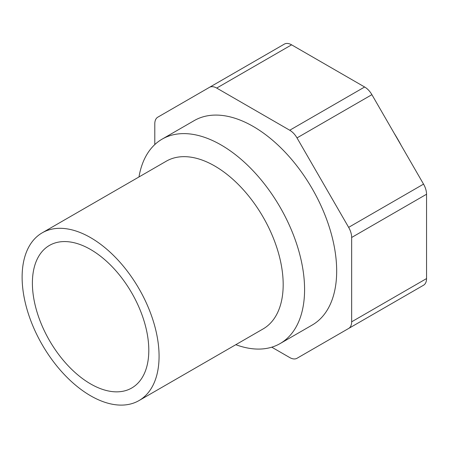 <?xml version="1.0" encoding="UTF-8"?>
<svg xmlns="http://www.w3.org/2000/svg" width="449" height="449" viewBox="0 0 449 449"><rect width="100%" height="100%" fill="white"/><g stroke="black" fill="none" stroke-linecap="round" stroke-linejoin="round"><path stroke-width="0.67" d="M154.793 144.578L154.793 123.817A14.525 8.385 -120 0 1 157.801 117.172L284.335 44.114A14.525 8.385 60 0 1 291.597 44.833L364.633 86.999A14.525 8.385 60 0 1 371.895 94.666L423.542 184.118A14.525 8.385 60 0 1 426.55 194.237L426.55 278.571A14.525 8.385 60 0 1 423.542 285.222L348.649 328.46A14.525 8.385 -120 0 0 351.657 321.815L426.55 278.571M351.657 321.815L351.657 237.476A14.525 8.385 -120 0 0 348.649 227.357L297.002 137.905A14.525 8.385 -120 0 0 289.74 130.238L216.704 88.071A14.525 8.385 -120 0 0 209.442 87.353L284.335 44.114L209.442 87.353M401.277 145.555A118.02 68.141 -120 0 0 394.16 133.224M271.763 347.178L289.74 357.561A14.525 8.385 -120 0 0 297.002 358.28L371.895 315.041A14.525 8.385 60 0 1 371.823 315.08M297.002 358.28L348.649 328.46M235.809 344.686A118.02 68.141 -120 0 0 280.137 343.558L312.235 325.025A118.02 68.141 -120 0 0 312.235 188.748A118.02 68.141 -120 0 0 194.215 120.607L162.117 139.139A118.02 68.141 -120 0 0 138.977 176.957M280.137 343.558A118.02 68.141 -120 0 0 280.137 207.275A118.02 68.141 -120 0 0 162.117 139.139M139.016 400.575L263.125 328.921A96.838 55.912 -120 0 0 263.125 217.097A96.838 55.912 -120 0 0 166.287 161.191L42.178 232.846A96.838 55.912 -120 0 0 27.333 310.444A96.838 55.912 -120 0 0 90.597 395.777A96.838 55.912 -120 0 0 139.016 400.575A96.838 55.912 -120 0 0 139.016 288.752A96.838 55.912 -120 0 0 42.178 232.846M90.597 383.917A82.313 47.521 -120 0 0 131.753 387.992A82.313 47.521 -120 0 0 131.753 292.944A82.313 47.521 -120 0 0 49.441 245.423A82.313 47.521 -120 0 0 36.824 311.382A82.313 47.521 -120 0 0 90.597 383.917M216.704 88.071L291.597 44.833M297.002 137.905L371.895 94.666M289.74 130.238L364.633 86.999M348.649 227.357L423.542 184.118M351.657 237.476L426.55 194.237"/></g></svg>
